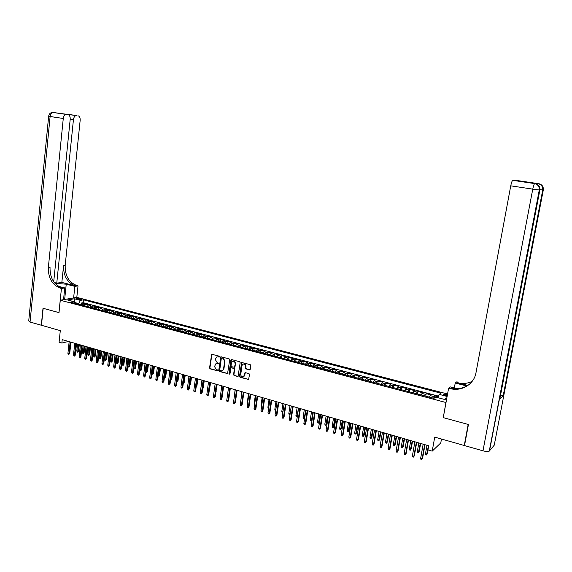 <?xml version="1.0" encoding="UTF-8"?>
<svg xmlns="http://www.w3.org/2000/svg" width="572" height="572" viewBox="0 0 572 572"><rect width="100%" height="100%" fill="white"/><g stroke="black" fill="none" stroke-linecap="round" stroke-linejoin="round"><path stroke-width="0.86" d="M219.455 356.764L219.062 356.12L211.676 354.24L209.545 367.932L210.103 368.847L217.389 370.778L217.217 369.791L216.309 369.533L214.521 366.602L215.744 363.871L218.533 363.606L217.231 362.712L215.437 359.781L215.587 358.68L216.724 357.014L219.455 356.764M447.447 394.573L443.615 394.244C443.193 394.623 443.822 395.059 445.502 395.552L447.218 395.86M249.456 369.898L250.243 369.34L250.779 365.565L250.2 364.629L241.677 362.491L239.496 376.362L240.068 377.291L248.62 379.458L249.521 374.453L248.942 373.516L244.988 372.637L243.665 376.619C241.927 377.184 240.962 376.426 240.762 374.345L241.992 365.537L242.814 364.214C244.523 363.742 245.467 364.521 245.631 366.538L245.424 368.011L246.003 368.947L250.014 369.777M443.293 417.517L445.924 402.502L60.282 300.228L59.002 312.634L43.172 308.308L41.47 325.282L60.289 330.63L59.088 342.235L61.862 343.05L62.219 339.632L428.721 445.802L427.985 449.914L432.203 451.144L440.776 442.921L441.484 439.024M443.186 417.61L468.175 424.438L464.249 445.502L434.734 437.108L432.203 451.144M229.701 359.795L229.129 358.873L220.856 356.756L218.711 370.513L219.269 371.435L227.57 373.58L229.701 359.795M231.646 359.559L239.604 361.733L240.176 362.662L238.031 376.505L234.134 375.618L233.562 374.696L234.313 369.29L233.741 368.368L231.031 367.796L229.944 373.902L229.737 374.245L229.007 373.645L230.873 360.117L231.646 359.559M464.593 445.13L464.249 445.502M438.259 396.854L434.434 395.845L433.991 398.348L435.664 397.097L444.995 399.563L446.811 398.083M432.725 398.041L433.59 396.496L430.28 395.624L431.138 394.98L426.204 393.679L425.761 396.153M424.453 395.845L425.332 394.315L422.05 393.45L422.93 392.821L418.032 391.527L417.603 393.986M416.252 393.679L417.145 392.156L413.885 391.298L414.786 390.676L409.938 389.396L409.516 391.834M408.115 391.527L409.023 390.018L405.791 389.167L406.713 388.545L401.901 387.28L401.487 389.696M400.05 389.389L400.972 387.895L397.769 387.044L398.713 386.436L393.936 385.185L393.529 387.58M392.049 387.273L392.985 385.785L389.811 384.949L390.769 384.348L386.036 383.104L385.635 385.478M384.112 385.171L385.063 383.698L381.917 382.861L382.897 382.275L378.206 381.038L377.813 383.397M376.247 383.09L377.205 381.624L374.088 380.802L375.089 380.216L370.434 378.993L370.048 381.331M368.439 381.023L369.419 379.565L366.323 378.75L367.338 378.178L362.727 376.962L362.341 379.286M360.703 378.971L361.69 377.527L358.615 376.719L359.659 376.154L355.076 374.946L354.704 377.255M353.024 376.941L354.025 375.504L350.979 374.703L352.037 374.145L347.497 372.951L347.125 375.239M345.409 374.925L346.425 373.502L343.4 372.701L344.48 372.157L339.968 370.971L339.611 373.237M337.852 372.923L338.881 371.514L335.886 370.72L336.979 370.184L332.511 369.004L332.153 371.257M330.359 370.942L331.402 369.541L328.428 368.754L329.536 368.225L325.103 367.052L324.753 369.29M322.93 368.976L323.981 367.582L321.028 366.802L322.158 366.28L317.76 365.122L317.417 367.338M315.551 367.024L316.616 365.637L313.685 364.864L314.836 364.35L310.467 363.199L310.131 365.408M308.236 365.086L309.316 363.713L306.406 362.941L307.572 362.433L303.239 361.297L302.91 363.485M300.979 363.163L302.066 361.797L299.185 361.039L300.364 360.539L296.067 359.409L295.738 361.583M293.779 361.254L294.873 359.902L292.013 359.144L293.214 358.658L288.953 357.529L288.631 359.695M286.636 359.366L287.745 358.022L284.906 357.271L286.122 356.785L281.889 355.67L281.574 357.822M279.551 357.493L280.666 356.156L277.849 355.412L279.079 354.933L274.882 353.825L274.567 355.963M272.515 355.627L273.645 354.304L270.849 353.56L272.093 353.096L267.925 351.995L267.625 354.111M265.537 353.782L266.674 352.459L263.899 351.73L265.165 351.265L261.025 350.178L260.725 352.28M258.608 351.944L259.76 350.636L257.007 349.914L258.279 349.456L254.182 348.377L253.882 350.464M251.737 350.128L252.895 348.827L250.171 348.105L251.458 347.654L247.383 346.582L247.097 348.663M244.923 348.319L246.089 347.032L243.379 346.317L244.68 345.874L240.64 344.809L240.354 346.875M238.152 346.532L239.332 345.252L236.644 344.537L237.959 344.101L233.948 343.05L233.669 345.102M231.438 344.752L232.625 343.479L229.958 342.778L231.288 342.342L227.306 341.298L227.034 343.336M224.775 342.993L225.969 341.727L223.323 341.026L224.667 340.605L220.72 339.561L220.442 341.591M218.161 341.241L219.362 339.982L216.738 339.289L218.096 338.867L214.178 337.837L213.907 339.854M211.597 339.503L212.813 338.252L210.203 337.566L211.568 337.151L207.679 336.129L207.414 338.131M205.083 337.773L206.306 336.536L203.718 335.85L205.098 335.449L201.237 334.427L200.972 336.422M198.613 336.064L199.843 334.834L197.276 334.155L198.67 333.755L194.838 332.747L194.58 334.727M192.192 334.363L193.436 333.14L190.884 332.468L192.292 332.075L188.488 331.074L188.231 333.04M185.821 332.682L187.073 331.46L184.542 330.795L185.957 330.409L182.182 329.415L181.932 331.367L180.988 331.402M179.501 331.002L180.759 329.794L178.242 329.136L179.672 328.75L175.926 327.763L175.683 329.708L174.717 329.737M173.223 329.343L174.489 328.142L171.993 327.484L173.438 327.105L169.712 326.126L169.469 328.071L168.49 328.092M166.988 327.692L168.261 326.498L165.787 325.847L167.238 325.475L163.549 324.503L163.306 326.433M160.803 326.054L162.083 324.867L159.624 324.224L161.09 323.859L157.422 322.894L157.186 324.817M154.662 324.431L155.949 323.252L153.51 322.608L154.991 322.25L151.344 321.292L151.115 323.209M148.57 322.815L149.864 321.643L147.44 321.006L148.927 320.656L145.309 319.698L145.081 321.614M142.514 321.214L143.815 320.048L141.413 319.419L142.907 319.069L139.318 318.125L139.096 320.034M136.508 319.626L137.816 318.468L135.428 317.839L136.937 317.496L133.369 316.559L133.147 318.461M130.538 318.046L131.853 316.895L129.486 316.266L131.002 315.93L127.463 315L127.241 316.895M124.617 316.473L125.94 315.336L123.581 314.714L125.111 314.385L121.6 313.456L121.386 315.344M118.733 314.922L120.063 313.785L117.725 313.17L119.269 312.841L115.78 311.926L115.565 313.806M112.898 313.37L114.228 312.248L111.912 311.633L113.456 311.311L109.996 310.403L109.781 312.276M107.1 311.84L108.437 310.718L106.135 310.11L107.693 309.795L104.254 308.887L104.047 310.76M101.344 310.317L102.688 309.202L100.4 308.594L101.966 308.287L98.548 307.386L98.348 309.252M95.624 308.801L96.975 307.693L94.702 307.092L96.282 306.785L92.893 305.898L92.685 307.75M89.947 307.3L91.305 306.199L89.046 305.605L90.633 305.305L87.266 304.411L85.678 304.712L84.313 305.805M87.066 306.27L87.266 304.411M76.812 299.034L81.51 299.428L79.529 298.555L76.055 298.484L76.812 299.034M447.554 394.001L76.862 297.368L60.282 300.228M437.938 397.697L439.196 394.38L440.79 393.15L83.455 299.828L80.387 300.372L78.25 304.204M439.196 394.38L447.111 396.453M74.667 303.253L73.631 301.58L70.47 302.145L434.012 398.377M73.631 301.58L67.482 299.957L74.274 298.777L80.387 300.372M438.531 396.131L83.147 302.674L81.682 302.945L85.028 303.825L83.433 304.118L82.068 305.212M91.305 306.199L92.893 305.898M96.975 307.693L98.548 307.386M102.688 309.202L104.254 308.887M108.437 310.718L109.996 310.403M114.228 312.248L115.78 311.926M120.063 313.785L121.6 313.456M125.94 315.336L127.463 315M131.853 316.895L133.369 316.559M137.816 318.468L139.318 318.125M143.815 320.048L145.309 319.698M149.864 321.643L151.344 321.292M155.949 323.252L157.422 322.894M162.083 324.867L163.549 324.503M168.261 326.498L169.712 326.126M174.489 328.142L175.926 327.763M180.759 329.794L182.182 329.415M187.073 331.46L188.488 331.074M193.436 333.14L194.838 332.747M199.843 334.834L201.237 334.427M206.306 336.536L207.679 336.129M212.813 338.252L214.178 337.837M219.362 339.982L220.72 339.561M225.969 341.727L227.306 341.298M232.625 343.479L233.948 343.05M239.332 345.252L240.64 344.809M246.089 347.032L247.383 346.582M252.895 348.827L254.182 348.377M259.76 350.636L261.025 350.178M266.674 352.459L267.925 351.995M273.645 354.304L274.882 353.825M280.666 356.156L281.889 355.67M287.745 358.022L288.953 357.529M294.873 359.902L296.067 359.409M302.066 361.797L303.239 361.297M309.316 363.713L310.467 363.199M316.616 365.637L317.76 365.122M323.981 367.582L325.103 367.052M331.402 369.541L332.511 369.004M338.881 371.514L339.968 370.971M346.425 373.502L347.497 372.951M354.025 375.504L355.076 374.946M361.69 377.527L362.727 376.962M369.419 379.565L370.434 378.993M377.205 381.624L378.206 381.038M385.063 383.698L386.036 383.104M392.985 385.785L393.936 385.185M400.972 387.895L401.901 387.28M409.023 390.018L409.938 389.396M417.145 392.156L418.032 391.527M425.332 394.315L426.204 393.679M433.59 396.496L434.434 395.845M78.335 303.425L74.167 302.438M74.389 302.81L74.274 298.777M61.862 343.05L68.504 341.455M81.489 304.79L81.682 302.945M83.147 302.674L83.455 299.828M89.046 305.605L87.688 306.699M94.702 307.092L93.35 308.201M100.4 308.594L99.049 309.709M106.135 310.11L104.79 311.225M111.912 311.633L110.575 312.755M117.725 313.17L116.395 314.3M123.581 314.714L122.258 315.851M129.486 316.266L128.164 317.417M135.428 317.839L134.113 318.99M141.413 319.419L140.104 320.577M147.44 321.006L146.139 322.172M153.51 322.608L152.224 323.781M159.624 324.224L158.344 325.404M165.787 325.847L164.514 327.034M171.993 327.484L170.728 328.678M178.242 329.136L176.984 330.337M184.542 330.795L183.29 332.01M190.884 332.468L189.639 333.69M197.276 334.155L196.039 335.385M203.718 335.85L202.488 337.087M210.203 337.566L208.98 338.81M216.738 339.289L215.53 340.54M223.323 341.026L222.122 342.285M229.958 342.778L228.764 344.044M236.644 344.537L235.464 345.817M243.379 346.317L242.206 347.604M250.171 348.105L249.006 349.406M257.007 349.914L255.856 351.215M263.899 351.73L262.762 353.046M270.849 353.56L269.719 354.89M277.849 355.412L276.726 356.742M284.906 357.271L283.791 358.615M292.013 359.144L290.912 360.496M299.185 361.039L298.091 362.398M306.406 362.941L305.326 364.314M313.685 364.864L312.619 366.244M321.028 366.802L319.97 368.189M328.428 368.754L327.384 370.148M335.886 370.72L334.849 372.129M343.4 372.701L342.378 374.124M350.979 374.703L349.971 376.133M358.615 376.719L357.622 378.156M366.323 378.75L365.336 380.201L361.99 379.315M374.088 380.802L373.116 382.26L369.719 381.36M381.917 382.861L380.959 384.334M389.811 384.949L388.867 386.429M397.769 387.044L396.839 388.538M405.791 389.167L404.883 390.669M413.885 391.298L412.991 392.814M422.05 393.45L421.164 394.98M430.28 395.624L429.408 397.161M446.868 397.79L444.373 399.399M219.341 357.028L217.103 356.878M216.159 363.713L218.418 363.863M211.926 354.19L209.931 367.796L210.489 368.711L217.503 370.685M221.121 356.699L219.09 370.37L219.655 371.292L227.656 373.516M221.857 357.958L221.321 358.344L219.748 369.97L221.099 370.878L222.544 370.713L223.545 369.126L224.624 361.168L222.823 358.222L221.657 357.95M222.458 370.756L223.545 369.126M222.236 357.822L223.202 358.086L225.003 361.032L223.917 368.983M231.217 367.724L234.112 368.225L234.684 369.154L233.934 374.546L234.506 375.475L238.095 376.455M231.481 359.538L229.386 373.495L229.837 374.159M235.092 363.678C234.942 361.718 234.034 360.939 232.368 361.332L231.496 362.691L231.067 365.78L231.639 366.702L234.356 367.267L235.464 363.542C235.328 361.611 234.434 360.818 232.775 361.175M234.434 367.21L234.663 366.774M235.464 363.542L235.035 366.638M243.264 364.028C244.945 363.649 245.86 364.443 245.996 366.395L245.788 367.868L246.368 368.804L249.814 369.755M243.529 376.705L244.394 375.361M245.295 372.536L244.759 375.218M241.97 362.405L239.861 376.212L240.433 377.141L248.656 379.429M82.225 304.983L80.28 304.74M78.571 351.194L77.649 352.159L76.798 351.108L78.571 351.194L79.286 344.58M77.649 352.159L78.543 344.365M76.798 351.108L77.549 344.072M70.163 341.934L68.919 353.696L69.727 353.489L68.783 354.468L68.919 353.696L67.918 353.403L69.155 341.641M69.727 353.489L70.928 342.156M68.783 354.468L67.918 353.403M64.085 299.571L63.578 299.299M63.642 298.698L65.823 299.27M52.753 112.448L66.145 114.407C64.593 114.729 63.635 116.095 63.27 118.483L50.114 116.502C50.472 114.128 51.437 112.784 53.003 112.462L76.255 115.58C74.746 115.901 73.809 117.239 73.445 119.598L70.213 119.112M66.145 114.407L53.003 112.462C50.508 112.498 49.063 113.749 48.656 116.223L50.114 116.502L30.044 322.036L41.313 325.232L43.007 308.265L59.009 312.605M73.624 297.926L74.846 286.372L66.238 284.184L54.991 283.369M74.846 286.372L78.028 285.878L77.091 285.642C68.897 282.525 64.929 275.761 65.187 265.365L80.166 120.335C80.28 117.725 79.529 116.195 77.928 115.737M61.847 282.418L75.511 285.886C67.303 282.754 63.328 275.983 63.585 265.551L61.847 282.418L56.757 283.154L54.297 282.532M58.945 312.619L61.44 288.445L60.489 288.195C52.166 284.985 48.119 278.042 48.363 267.374L63.27 118.483M61.44 288.445L64.758 287.93L58.38 286.293M56.757 283.154L73.445 119.598M30.044 322.036L28.729 320.928L48.649 116.259M63.542 299.664L64.758 287.93M76.805 297.376L78.028 285.878M53.718 281.753L70.206 119.241C70.306 116.588 69.534 115.029 67.882 114.572L67.996 114.586M66.509 114.407L67.882 114.572M60.489 288.195L62.141 287.945C53.832 284.742 49.793 277.813 50.036 267.174L48.363 267.374M536.472 183.898L536.929 183.448L533.805 183.355M539.932 189.647L543.307 189.975L494.237 445.188L489.26 451.122C487.995 451.68 485.9 451.58 482.968 450.822L464.514 445.574L468.439 424.51L443.271 417.632L448.612 388.181L450.085 388.56C461.604 391.799 474.081 384.341 475.99 372.729L510.753 185.828C511.368 182.79 512.019 180.959 512.719 180.352L533.769 183.347M448.612 388.181L450.25 386.901L457.007 388.638M467.803 385.428L457.45 382.797C462.634 384.055 467.553 383.569 472.193 381.331M466.845 386L455.226 383.047L456.785 381.839L458.215 382.196L457.45 382.797M516.352 180.766L512.869 180.309M499.842 398.898L503.41 395.581L500.414 395.917M454.332 387.952L455.226 383.047M516.602 180.523L530.637 182.532M536.929 183.448L516.745 180.48M450.085 388.56L450.893 387.923C457.8 389.546 463.985 388.331 469.44 384.27M87.845 306.47L85.879 306.22M84.105 352.824L83.176 353.789L82.325 352.738L84.105 352.824L84.828 346.182M83.176 353.789L84.091 345.967M82.325 352.738L83.09 345.681M93.508 307.972L91.513 307.715M89.675 354.461L88.746 355.426L87.888 354.375L89.675 354.461L90.405 347.797M88.746 355.426L89.675 347.59M87.888 354.375L88.667 347.297M99.206 309.481L97.183 309.216M95.281 356.106L94.359 357.085L93.493 356.02L95.281 356.106L96.025 349.428M94.359 357.085L95.295 349.213M93.493 356.02L94.28 348.92M104.948 310.996L102.896 310.725M100.922 357.765L100 358.744L99.135 357.679L100.922 357.765L101.68 351.065M100 358.744L100.958 350.858M99.135 357.679L99.936 350.557M75.761 343.558L74.496 355.355L75.304 355.148L74.36 356.127L74.496 355.355L73.488 355.055L74.746 343.264M75.304 355.148L76.519 343.779M74.36 356.127L73.488 355.055M81.396 345.188L80.116 357.028L80.917 356.814L79.973 357.8L80.116 357.028L79.108 356.728L80.38 344.895M80.917 356.814L82.153 345.409M79.973 357.8L79.108 356.728M87.08 346.832L85.779 358.708L86.572 358.494L85.636 359.481L85.779 358.708L84.756 358.408L86.05 346.539M86.572 358.494L87.823 347.054M85.636 359.481L84.756 358.408M92.793 348.491L91.477 360.403L92.271 360.181L91.327 361.182L91.477 360.403L90.455 360.095L91.763 348.191M92.271 360.181L93.543 348.705M91.327 361.182L90.455 360.095M110.725 312.526L108.651 312.248M106.614 359.438L105.691 360.424L104.819 359.352L106.614 359.438L107.372 352.717M105.691 360.424L106.657 352.509M104.819 359.352L105.627 352.209M98.556 350.157L97.219 362.112L98.005 361.89L97.068 362.884L97.219 362.112L96.182 361.804L97.512 349.857M98.005 361.89L99.292 350.371M97.068 362.884L96.182 361.804M116.552 314.064L114.443 313.785M112.334 361.118L111.411 362.112L110.539 361.039L112.334 361.118L113.106 354.375M111.411 362.112L112.398 354.168M110.539 361.039L111.361 353.868M104.354 351.837L103.003 363.828L103.782 363.606L102.846 364.607L103.003 363.828L101.959 363.52L103.31 351.537M103.782 363.606L105.091 352.052M102.846 364.607L101.959 363.52M122.415 315.615L120.277 315.329M118.104 362.812L117.181 363.806L116.302 362.734L118.104 362.812L118.883 356.049M117.181 363.806L118.175 355.841M116.302 362.734L117.131 355.541M110.196 353.532L108.83 365.558L109.602 365.329L108.666 366.337L108.83 365.558L107.772 365.251L109.145 353.224M109.602 365.329L110.925 353.746M108.666 366.337L107.772 365.251M128.321 317.181L126.155 316.881M123.91 364.521L122.987 365.522L122.108 364.435L123.91 364.521L124.703 357.736M122.987 365.522L124.002 357.529M122.108 364.435L122.951 357.228M116.08 355.233L114.693 367.303L115.465 367.074L114.522 368.089L114.693 367.303L113.635 366.988L115.015 354.926M115.465 367.074L116.802 355.448M114.522 368.089L113.635 366.988M134.27 318.754L132.075 318.447M129.758 366.237L128.836 367.245L127.956 366.159L129.758 366.237L130.559 359.43M128.836 367.245L129.865 359.23M127.956 366.159L128.807 358.923M122.008 356.949L120.599 369.062L121.364 368.826L120.427 369.841L120.599 369.062L119.534 368.74L120.935 356.642M121.364 368.826L122.723 357.164M120.427 369.841L119.534 368.74M140.262 320.341L138.031 320.027M135.643 367.968L134.727 368.976L133.841 367.889L135.643 367.968L136.458 361.139M134.727 368.976L135.771 360.939M133.841 367.889L134.699 360.632M127.978 358.68L126.548 370.828L127.313 370.592L126.369 371.614L126.548 370.828L125.475 370.513L126.898 358.372M127.313 370.592L128.686 358.887M126.369 371.614L125.475 370.513M146.296 321.936L144.037 321.614M139.868 369.662L141.577 369.712L142.399 362.863M141.577 369.712L140.655 370.727L141.713 362.662M140.655 370.727L139.847 369.869M133.991 360.424L132.54 372.608L133.297 372.365L132.361 373.394L132.54 372.608L131.46 372.286L132.904 360.11M133.297 372.365L134.692 360.625M132.361 373.394L131.46 372.286M152.374 323.545L150.086 323.216M145.953 371.457L147.547 371.471L148.384 364.593M147.547 371.471L146.632 372.486L147.705 364.4M146.632 372.486L145.896 371.893M140.047 362.176L138.574 374.403L139.332 374.159L138.395 375.196L138.574 374.403L137.487 374.081L138.953 361.861M139.332 374.159L140.741 362.383M138.395 375.196L137.487 374.081M158.494 325.161L156.177 324.832M152.08 373.259L153.561 373.237L154.411 366.337M153.561 373.237L152.645 374.26L153.739 366.144M152.645 374.26L151.995 373.931M146.146 363.942L144.659 376.212L145.402 375.961L144.466 377.005L144.659 376.212L143.558 375.883L145.045 363.628M145.402 375.961L146.84 364.142M144.466 377.005L143.558 375.883M164.665 326.798L162.312 326.455M158.251 375.075L159.624 375.017L160.482 368.096M159.624 375.017L158.709 376.047L159.817 367.903M158.709 376.047L158.151 375.883M152.288 365.722L150.786 378.035L151.523 377.777L150.586 378.821L150.786 378.035L149.678 377.706L151.18 365.401M151.523 377.777L152.974 365.923M150.586 378.821L149.978 378.643L149.678 377.706M170.871 328.435L169.455 328.063M164.464 376.898L165.73 376.812L166.595 369.869M165.73 376.812L164.815 377.842L165.937 369.676M164.815 377.842L164.364 377.713M158.48 367.517L156.95 379.865L157.686 379.608L156.757 380.659L156.95 379.865L155.841 379.536L157.364 367.195M157.686 379.608L159.159 367.717M156.757 380.659L156.135 380.473L155.841 379.536M177.134 330.094L175.675 329.708M170.728 378.743L171.872 378.621L172.758 371.657M171.872 378.621L170.964 379.658L172.1 371.464M164.715 369.326L163.17 381.717L163.899 381.452L162.963 382.511L163.17 381.717L162.048 381.381L163.592 368.997M163.899 381.452L165.394 369.519M162.963 382.511L162.341 382.325L162.048 381.381M183.44 331.76L181.946 331.367M177.041 380.602L178.064 380.437L178.957 373.452M178.064 380.437L177.156 381.481L178.314 373.266M170.999 371.142L169.434 383.576L170.156 383.312L169.219 384.37L169.434 383.576L168.297 383.24L169.863 370.813M170.156 383.312L171.664 371.335M169.219 384.37L168.597 384.184L168.297 383.24M189.79 333.44L187.309 333.068M183.397 382.468L184.306 382.275L185.206 375.261M184.306 382.275L183.39 383.319L184.57 375.075M177.327 372.98L175.74 385.449L176.455 385.185L175.525 386.25L175.74 385.449L174.596 385.113L176.183 372.644M176.455 385.185L177.992 373.173M175.525 386.25L174.896 386.064L174.596 385.113M196.189 335.135L193.672 334.756M189.804 384.355L190.59 384.119L191.506 377.084M189.711 385.042L190.869 376.898M190.59 384.119L189.697 385.163M183.705 374.824L182.096 387.337L182.804 387.072L181.875 388.138L182.096 387.337L180.945 387.001L182.554 374.488M182.804 387.072L184.363 375.017M181.875 388.138L181.238 387.952L180.945 387.001M202.631 336.844L200.086 336.458M196.26 386.236L196.918 385.978L197.848 378.921M196.918 385.978L196.16 386.979M190.133 376.683L188.495 389.246L189.203 388.967L188.274 390.047L188.495 389.246L187.337 388.903L188.967 376.347M189.203 388.967L190.776 376.877M188.274 390.047L187.63 389.854L187.337 388.903M209.13 338.56L206.542 338.166M202.774 388.059L203.296 387.852L204.233 380.773M203.296 387.852L202.674 388.803M196.604 378.564L194.945 391.162L195.645 390.883L194.723 391.963L194.945 391.162L193.779 390.812L195.431 378.221M195.645 390.883L197.24 378.75M194.723 391.963L194.072 391.77L193.779 390.812M215.673 340.29L213.056 339.89M209.331 389.897L210.675 382.639M209.717 389.739L209.245 390.554M203.124 380.452L201.444 393.093L202.138 392.814L201.215 393.901L201.444 393.093L200.272 392.742L201.945 380.108M202.138 392.814L203.761 380.63M201.215 393.901L200.565 393.708L200.272 392.742M222.265 342.035L219.612 341.627M215.944 391.741L217.153 384.513M216.187 391.641L215.894 392.156M209.695 382.353L207.993 395.037L208.68 394.752L207.758 395.845L207.993 395.037L206.814 394.687L208.508 382.01M208.68 394.752L210.324 382.532M207.758 395.845L207.1 395.652L206.814 394.687M228.907 343.793L226.219 343.372M222.615 393.6L223.688 386.407M216.316 384.27L214.593 397.004L215.272 396.711L214.35 397.812L214.593 397.004L213.399 396.646L215.122 383.926M215.272 396.711L216.938 384.448M214.35 397.812L213.692 397.611L213.399 396.646M235.607 345.56L232.875 345.138M227.442 395.452L228.493 387.795M222.987 386.207L221.242 398.977L221.915 398.684L220.992 399.792L221.242 398.977L220.041 398.62L221.786 385.857M221.915 398.684L223.602 386.379M220.992 399.792L220.327 399.592L220.041 398.62M242.349 347.347L239.589 346.911M234.155 397.726L235.121 389.718M229.715 388.152L227.942 400.972L228.607 400.672L227.692 401.78L227.942 400.972L226.734 400.607L228.5 387.802M228.607 400.672L230.316 388.324M227.692 401.78L227.02 401.58L226.734 400.607M249.149 349.149L246.346 348.698M240.919 400.021L241.799 391.656M236.486 390.118L234.692 402.974L235.357 402.674L234.434 403.789L234.692 402.974L233.476 402.616L235.264 389.761M235.357 402.674L237.087 390.29M234.434 403.789L233.755 403.589L233.476 402.616M255.999 350.958L253.16 350.5M247.74 402.28L247.44 401.308L248.534 393.6M247.44 401.308L247.862 401.437M243.315 392.092L241.498 404.997L242.149 404.697L241.234 405.813L241.498 404.997L240.269 404.633L242.085 391.734M242.149 404.697L243.901 392.263M241.234 405.813L240.555 405.612L240.269 404.633M262.898 352.781L260.024 352.323M254.647 404.318L254.204 403.303L255.312 395.567M254.204 403.303L254.769 403.467M250.2 394.087L248.355 407.035L248.999 406.728L248.084 407.857L248.355 407.035L247.118 406.671L248.956 393.729M248.999 406.728L250.779 394.251M248.084 407.857L247.397 407.65L247.118 406.671M269.855 354.626L266.938 354.154M261.611 406.37L261.025 405.305L262.148 397.547M261.025 405.305L261.733 405.512M257.128 396.096L255.262 409.087L255.898 408.78L254.99 409.909L255.262 409.087L254.018 408.723L255.877 395.731M255.898 408.78L257.7 396.26M254.99 409.909L254.297 409.702L254.018 408.723M276.862 356.478L273.909 355.998M268.625 408.437L267.896 407.328L269.033 399.542M267.896 407.328L268.754 407.579M264.121 398.119L262.226 411.161L262.855 410.846L261.947 411.983L262.226 411.161L260.968 410.789L262.855 397.754M262.855 410.846L264.686 398.284M261.947 411.983L261.247 411.776L260.968 410.789M283.934 358.351L280.938 357.857M275.697 410.524L275.089 410.346L274.825 409.366L275.976 401.551M274.825 409.366L275.826 409.659M271.164 400.157L269.248 413.249L269.87 412.927L268.962 414.071L269.248 413.249L267.975 412.87L269.891 399.792M269.87 412.927L271.721 400.321M268.962 414.071L268.254 413.863L267.975 412.87M291.055 360.231L288.016 359.731M282.833 412.569L282.067 412.398L281.803 411.418L282.968 403.582M281.803 411.418L282.954 411.761M278.264 402.216L276.319 415.351L276.934 415.022L276.026 416.173L276.319 415.351L275.039 414.972L276.984 401.844M276.934 415.022L278.807 402.373M276.026 416.173L275.318 415.966L275.039 414.972M298.226 362.133L295.152 361.618M290.04 414.557L289.103 414.471L288.831 413.484L290.104 413.863L291.291 405.991M289.811 414.679L290.147 413.842M288.831 413.484L290.018 405.619M285.421 404.29L283.447 417.467L284.055 417.138L283.147 418.296L283.447 417.467L282.16 417.088L284.127 403.911M284.055 417.138L285.957 404.447M283.147 418.296L282.432 418.082L282.16 417.088M305.448 364.078L302.345 363.527M297.318 416.423L296.189 416.559L295.924 415.572L297.204 415.951L298.405 408.05M296.897 416.766L297.411 415.837M295.924 415.572L297.125 407.679M292.628 406.377L290.633 419.605L291.234 419.269L290.326 420.434L290.633 419.605L289.332 419.219L291.327 405.998M291.234 419.269L293.157 406.528M290.326 420.434L289.611 420.22L289.332 419.219M312.72 366.037L309.595 365.444M304.69 418.146L304.047 418.876L303.332 418.661L303.067 417.674L304.361 418.053L305.577 410.124M304.047 418.876L304.733 417.839M303.067 417.674L304.283 409.752M299.9 408.487L297.876 421.757L298.47 421.421L297.569 422.586L297.876 421.757L296.568 421.371L298.591 408.101M298.47 421.421L300.422 408.637M297.569 422.586L296.839 422.372L296.568 421.371M320.055 368.018L316.902 367.374M312.119 419.869L311.254 420.999L310.532 420.785L310.267 419.791L311.568 420.177L312.805 412.219M311.254 420.999L312.119 419.855M310.267 419.791L311.497 411.84M307.228 410.603L305.176 423.931L305.763 423.587L304.862 424.76L305.176 423.931L303.861 423.537L305.906 410.224M305.763 423.587L307.736 410.753M304.862 424.76L304.125 424.546L303.861 423.537M327.449 370.005L324.267 369.326M319.39 421.979L318.511 423.137L317.782 422.922L317.524 421.929L319.39 421.979L320.57 414.471M318.511 423.137L320.084 414.328M317.524 421.929L318.768 413.949M314.614 412.748L312.534 426.119L313.113 425.768L312.212 426.948L312.534 426.119L311.211 425.718L313.284 412.362M313.113 425.768L315.115 412.891M312.212 426.948L311.475 426.733L311.211 425.718M334.906 372.014L331.688 371.292M326.705 424.124L325.833 425.296L325.096 425.075L324.839 424.081L326.705 424.124L327.899 416.595M325.833 425.296L327.427 416.459M324.839 424.081L326.097 416.073M322.065 414.9L319.955 428.321L320.52 427.97L319.626 429.157L319.955 428.321L318.618 427.92L320.72 414.514M320.52 427.97L322.551 415.043M319.626 429.157L318.883 428.936L318.618 427.92M342.421 374.031L339.175 373.273M334.084 426.297L333.204 427.47L332.468 427.248L332.21 426.247L333.54 426.641L334.084 426.297L335.292 418.733M333.204 427.47L334.827 418.597M332.21 426.247L333.49 418.211M329.572 417.081L327.434 430.544L327.992 430.187L327.098 431.381L327.434 430.544L326.083 430.144L328.214 416.688M327.992 430.187L330.051 417.217M327.098 431.381L326.347 431.159L326.083 430.144M350 376.069L346.718 375.268M341.513 428.478L340.64 429.658L339.897 429.436L339.639 428.435L340.983 428.828L341.513 428.478L342.742 420.892M340.64 429.658L342.285 420.763M339.639 428.435L340.941 420.37M337.137 419.269L334.977 432.782L335.521 432.425L334.634 433.626L334.977 432.782L333.612 432.382L335.771 418.876M335.521 432.425L337.609 419.405M334.634 433.626L333.876 433.404L333.612 432.382M357.643 378.121L354.325 377.284M349.006 430.68L348.141 431.867L347.383 431.646L347.132 430.637L348.484 431.038L349.006 430.68L350.25 423.065M348.141 431.867L349.807 422.937M347.132 430.637L348.448 422.544M344.773 421.478L342.578 435.042L343.114 434.677L342.228 435.885L342.578 435.042L341.205 434.634L343.393 421.085M343.114 434.677L345.231 421.614M342.228 435.885L341.463 435.664L341.205 434.634M356.563 432.904L355.691 434.091L354.933 433.869L354.683 432.861L356.049 433.261L356.563 432.904L357.815 425.261M355.691 434.091L357.386 425.132M354.683 432.861L356.013 424.739M352.466 423.709L350.236 437.323L350.772 436.951L349.885 438.166L350.236 437.323L348.856 436.908L351.072 423.309M350.772 436.951L352.917 423.838M349.885 438.166L349.113 437.938L348.856 436.908M364.178 435.142L363.313 436.336L362.548 436.114L362.29 435.099L363.67 435.507L364.178 435.142L365.451 427.47M363.313 436.336L365.022 427.348M362.29 435.099L363.642 426.948M360.217 425.954L357.965 439.618L358.487 439.246L357.6 440.469L357.965 439.618L356.57 439.203L358.823 425.554M358.487 439.246L360.66 426.083M357.6 440.469L356.828 440.233L356.57 439.203M380.931 384.327L377.513 383.426M371.85 437.394L370.985 438.602L370.22 438.374L369.97 437.358L371.357 437.766L371.85 437.394L373.144 429.701M370.985 438.602L372.729 429.579M369.97 437.358L371.335 429.179M368.039 428.221L365.758 441.934L366.266 441.555L365.386 442.785L365.758 441.934L364.35 441.52L366.631 427.813M366.266 441.555L368.468 428.342M365.386 442.785L364.607 442.549L364.35 441.52M388.817 386.415L385.371 385.507M379.586 439.668L378.728 440.883L377.949 440.654L377.706 439.632L379.1 440.047L379.586 439.668L380.895 431.946M378.728 440.883L380.494 431.831M377.706 439.632L379.093 431.424M375.926 430.509L373.609 444.272L374.109 443.886L373.237 445.123L373.609 444.272L372.193 443.851L374.503 430.094M374.109 443.886L376.347 430.63M373.237 445.123L372.443 444.887L372.193 443.851M396.768 388.524L393.3 387.601M387.387 441.963L386.536 443.186L385.75 442.95L385.507 441.927L386.915 442.342L387.387 441.963L388.717 434.212M386.536 443.186L388.324 434.098M385.507 441.927L386.908 433.69M383.876 432.811L381.531 446.625L382.024 446.231L381.145 447.476L381.531 446.625L380.101 446.203L382.446 432.396M382.024 446.231L384.284 432.925M381.145 447.476L380.351 447.24L380.101 446.203M404.79 390.64L401.287 389.718M395.259 444.272L394.401 445.502L393.615 445.266L393.364 444.237L394.787 444.658L395.259 444.272L396.596 436.493M394.401 445.502L396.217 436.386M393.364 444.237L394.794 435.971M391.899 435.135L389.518 448.999L389.997 448.605L389.124 449.849L389.518 448.999L388.073 448.57L390.447 434.713M389.997 448.605L392.292 435.249M389.124 449.849L388.324 449.613L388.073 448.57M412.877 392.785L409.345 391.849M403.188 446.603L402.338 447.84L401.537 447.604L401.294 446.575L402.731 446.997L403.188 446.603L404.547 438.796M402.338 447.84L404.175 438.688M401.294 446.575L402.738 438.274M399.985 437.473L397.569 451.394L398.041 450.993L397.175 452.252L397.569 451.394L396.117 450.958L398.527 437.051M398.041 450.993L400.364 437.587M397.175 452.252L396.367 452.009L396.117 450.958M421.028 394.945L417.467 394.001M411.182 448.956L410.331 450.2L409.531 449.957L409.295 448.927L410.739 449.349L411.182 448.956L412.562 441.119M410.331 450.2L412.205 441.012M409.295 448.927L410.753 440.597M408.136 439.839L405.691 453.81L406.156 453.403L405.291 454.668L405.691 453.81L404.225 453.374L406.663 439.41M406.156 453.403L408.508 439.947M405.291 454.668L404.476 454.425L404.225 453.374M429.25 397.118L425.661 396.167M419.247 451.322L418.397 452.574L417.589 452.338L417.353 451.294L418.811 451.723L419.247 451.322L420.642 443.457M418.397 452.574L420.298 443.357M417.353 451.294L418.833 442.935M416.359 442.22L413.885 456.241L414.335 455.827L413.47 457.099L413.885 456.241L412.405 455.805L414.879 441.791M414.335 455.827L416.723 442.32M413.47 457.099L412.648 456.856L412.405 455.805M427.377 453.718L426.533 454.969L425.718 454.733L425.482 453.689L426.948 454.118L427.377 453.718L428.056 449.928M426.533 454.969L428.457 445.724M425.482 453.689L426.984 445.295M424.653 444.623L422.143 458.694L422.586 458.279L421.721 459.559L422.143 458.694L420.656 458.251L423.158 444.187M422.586 458.279L425.003 444.723M421.721 459.559L420.892 459.309L420.656 458.251M85.678 304.712L83.433 304.118M79.422 299.585L79.529 298.555M80.666 299.614L80.745 298.877M218.397 356.771L218.018 356.907M218.382 363.856L218.003 363.992M217.474 363.606L217.095 363.742M217.46 370.67L217.081 370.813M210.489 368.711L210.103 368.847M209.931 367.796L209.545 367.932M211.69 354.633L211.304 354.762M219.305 357.021L218.926 357.157M227.477 373.495L227.105 373.638M219.655 371.292L219.269 371.435M219.09 370.37L218.711 370.513M220.885 357.15L220.506 357.278M225.003 361.032L224.624 361.168M223.202 358.086L222.823 358.222M237.902 376.433L237.53 376.576M234.506 375.475L234.134 375.618M233.934 374.546L233.562 374.696M234.684 369.154L234.313 369.29M234.112 368.225L233.741 368.368M231.867 367.603L231.496 367.739M229.386 373.495L229.007 373.645M231.245 359.981L230.873 360.117M246.368 368.804L246.003 368.947M245.788 367.868L245.424 368.011M245.996 366.395L245.631 366.538M245.073 372.965L244.709 373.116M248.448 379.4L248.091 379.551M240.433 377.141L240.068 377.291M239.861 376.212L239.496 376.362M241.734 362.848L241.363 362.984M75.511 285.886L77.091 285.642M63.585 265.551L65.187 265.365M68.147 114.336L76.605 115.587M64.7 298.977L66.238 284.184M503.196 395.731L542.735 189.975C542.921 186.658 541.412 184.563 538.209 183.698L538.338 183.655C541.698 184.491 543.228 186.601 542.935 189.983L503.41 395.581M499.764 399.313L539.875 190.004L539.482 190.004L489.496 450.929M482.968 450.822L532.761 189.139L510.753 185.828M532.761 189.139L539.482 190.004C539.782 186.551 538.223 184.398 534.799 183.548L534.663 183.591C534.019 184.22 533.383 186.064 532.761 189.139M539.875 190.004C540.175 186.558 538.617 184.413 535.199 183.555M536.801 183.49L538.209 183.698L537.659 184.534M543.307 189.975C543.6 186.608 542.07 184.506 538.724 183.669M443.536 394.659L443.615 394.244M222.916 370.57L222.544 370.713M234.72 367.131L234.356 367.267M244.029 376.469L243.665 376.619M76.255 115.58L68.104 114.379M68.075 114.414L62.126 113.721M489.26 451.122L539.274 189.997C539.453 186.608 537.916 184.477 534.663 183.591L512.719 180.352"/></g></svg>
